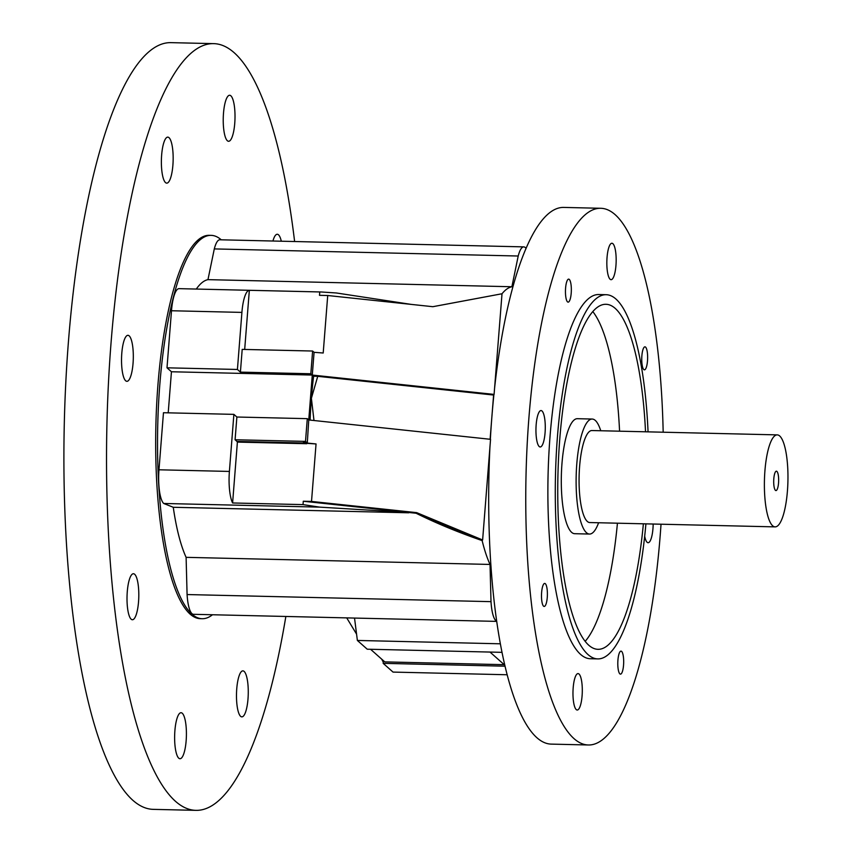 <?xml version="1.0" encoding="UTF-8"?>
<svg xmlns="http://www.w3.org/2000/svg" width="853" height="853" viewBox="0 0 853 853"><rect width="100%" height="100%" fill="white"/><g stroke="black" fill="none" stroke-linecap="round" stroke-linejoin="round"><path stroke-width="1.28" d="M776.923 471.421A9.692 2.474 91.3 0 0 775.825 471.432A9.692 2.474 91.3 0 0 773.703 480.825A9.692 2.474 91.3 0 0 775.388 490.294A9.692 2.474 91.3 0 0 775.43 490.336A9.692 2.474 91.3 0 0 778.544 482.979A9.692 2.474 91.3 0 0 776.923 471.421M592.856 311.644A172.551 44.079 -88.7 0 1 619.577 431.191A172.551 44.079 91.3 0 0 592.856 311.644M617.433 523.198A172.551 44.079 -88.7 0 1 585.158 641.371A172.551 44.079 91.3 0 0 617.433 523.198M598.603 522.761A57.514 14.693 -88.7 0 1 589.519 534.053L574.687 533.701A57.514 14.693 -88.7 0 1 571.617 532.336A57.514 14.693 -88.7 0 1 561.573 469.747A57.514 14.693 -88.7 0 1 577.374 418.695L592.206 419.047A57.514 14.693 -88.7 0 1 595.277 420.412A57.514 14.693 -88.7 0 1 600.747 430.754M589.519 534.053A57.514 14.693 -88.7 0 1 586.438 532.677A57.514 14.693 -88.7 0 1 576.393 470.099A57.514 14.693 -88.7 0 1 592.206 419.047M775.1 526.877L589.786 522.548A46.019 11.75 -88.7 0 1 587.322 521.45A46.019 11.75 -88.7 0 1 579.294 471.389A46.019 11.75 -88.7 0 1 591.939 430.541L777.254 434.881A46.019 11.75 -88.7 0 1 779.706 435.979A46.019 11.75 -88.7 0 1 787.745 486.039A46.019 11.75 -88.7 0 1 775.1 526.877A46.019 11.75 -88.7 0 1 772.647 525.789A46.019 11.75 -88.7 0 1 764.608 475.718A46.019 11.75 -88.7 0 1 777.254 434.881M645.572 347.107A11.505 2.943 91.3 0 0 644.953 346.83A11.505 2.943 91.3 0 0 641.797 357.044A11.505 2.943 91.3 0 0 643.802 369.562A11.505 2.943 91.3 0 0 644.42 369.839A11.505 2.943 91.3 0 0 647.576 359.625A11.505 2.943 91.3 0 0 645.572 347.107M621.624 651.404A11.505 2.943 91.3 0 0 621.005 651.127A11.505 2.943 91.3 0 0 617.849 661.342A11.505 2.943 91.3 0 0 619.854 673.859A11.505 2.943 91.3 0 0 620.472 674.137A11.505 2.943 91.3 0 0 623.628 663.922A11.505 2.943 91.3 0 0 621.624 651.404M545.334 583.708A11.505 2.943 91.3 0 0 544.715 583.431A11.505 2.943 91.3 0 0 541.548 593.645A11.505 2.943 91.3 0 0 543.564 606.163A11.505 2.943 91.3 0 0 544.182 606.44A11.505 2.943 91.3 0 0 547.338 596.226A11.505 2.943 91.3 0 0 545.334 583.708M569.282 279.411A11.505 2.943 91.3 0 0 568.663 279.134A11.505 2.943 91.3 0 0 565.507 289.348A11.505 2.943 91.3 0 0 567.512 301.866A11.505 2.943 91.3 0 0 568.13 302.143A11.505 2.943 91.3 0 0 571.286 291.929A11.505 2.943 91.3 0 0 569.282 279.411M523.774 246.88L219.85 239.778A28.234 7.208 -88.7 0 0 214.295 248.916L518.208 256.017A28.234 7.208 -88.7 0 1 523.774 246.88A28.234 7.208 -88.7 0 1 525.277 247.551A28.234 7.208 -88.7 0 1 526.034 248.415A268.418 68.571 91.3 0 0 494.548 388.51M612.902 243.691A18.212 4.649 91.3 0 0 611.921 243.254A18.212 4.649 91.3 0 0 606.92 259.419A18.212 4.649 91.3 0 0 610.098 279.24A18.212 4.649 91.3 0 0 611.079 279.677A18.212 4.649 91.3 0 0 616.079 263.502A18.212 4.649 91.3 0 0 612.902 243.691M542.018 410.997A18.212 4.649 91.3 0 0 541.047 410.56A18.212 4.649 91.3 0 0 536.036 426.724A18.212 4.649 91.3 0 0 539.224 446.546A18.212 4.649 91.3 0 0 540.194 446.972A18.212 4.649 91.3 0 0 545.195 430.808A18.212 4.649 91.3 0 0 542.018 410.997M579.027 674.03A18.212 4.649 91.3 0 0 578.057 673.593A18.212 4.649 91.3 0 0 573.056 689.768A18.212 4.649 91.3 0 0 576.233 709.579A18.212 4.649 91.3 0 0 577.204 710.016A18.212 4.649 91.3 0 0 582.215 693.852A18.212 4.649 91.3 0 0 579.027 674.03M644.676 536.153A18.212 4.649 91.3 0 0 647.118 542.273A18.212 4.649 91.3 0 0 648.088 542.711A18.212 4.649 91.3 0 0 653.174 524.03M489.931 447.207A268.418 68.571 91.3 0 0 496.691 621.251A268.418 68.571 91.3 0 0 536.889 737.717A268.418 68.571 91.3 0 0 551.23 744.115L588.293 744.978A268.418 68.571 91.3 0 0 661.022 524.211M663.176 432.215A268.418 68.571 91.3 0 0 615.184 214.689A268.418 68.571 91.3 0 0 600.843 208.292A268.418 68.571 91.3 0 0 527.069 446.524A268.418 68.571 91.3 0 0 573.952 738.581A268.418 68.571 91.3 0 0 588.293 744.978M645.529 431.799A172.551 44.079 91.3 0 0 615.237 308.413A172.551 44.079 91.3 0 0 606.014 304.297A172.551 44.079 91.3 0 0 558.587 457.453A172.551 44.079 91.3 0 0 588.73 645.199A172.551 44.079 91.3 0 0 597.942 649.314A172.551 44.079 91.3 0 0 643.375 523.806M648.056 431.853A182.137 46.531 91.3 0 0 615.973 299.062A182.137 46.531 91.3 0 0 606.238 294.711A182.137 46.531 91.3 0 0 556.177 456.376A182.137 46.531 91.3 0 0 587.994 654.56A182.137 46.531 91.3 0 0 597.718 658.9A182.137 46.531 91.3 0 0 645.913 523.859M606.238 294.711L598.817 294.541A182.137 46.531 91.3 0 0 548.767 456.206A182.137 46.531 91.3 0 0 580.573 654.39A182.137 46.531 91.3 0 0 590.308 658.729L597.718 658.9M490.112 439.274L493.599 395.046L317.742 376.322L311.388 398.287A147.633 37.713 91.3 0 1 313.605 376.226L312.283 375.053L308.754 419.953L307.293 418.663L305.502 441.396L306.963 442.686L303.529 442.323L303.103 443.091L316.047 443.944L311.516 501.436L303.284 501.244L416.147 513.261L482.137 540.599C458.061 532.261 436.064 523.156 416.147 513.261L416.637 512.632L482.627 539.97L482.137 540.599A147.633 37.713 -88.7 0 0 490.027 564.441L186.103 557.34A147.633 37.713 -88.7 0 1 173.266 507.279L408.747 512.792M311.516 501.436L416.637 512.632M312.614 351.031L310.833 373.763L312.283 375.053L494.09 394.406L502.012 293.752L432.844 306.696L327.723 295.511L323.202 353.003L314.075 352.321L312.614 351.031L242.199 349.389L240.407 372.121L237.422 369.466L166.996 367.814L171.442 371.759L168.212 412.831M171.442 371.759L312.283 375.053L314.075 352.321M327.723 295.511L319.491 295.319L319.758 291.95L321.112 291.971L179.055 288.655A28.234 7.208 -88.7 0 0 171.496 310.748L166.996 367.814M409.994 512.61L319.491 507.119L163.712 503.473L173.266 507.279M307.123 443.07L316.047 443.944M482.627 539.97L490.55 439.316L308.754 419.953L307.315 442.718M303.103 443.091L236.846 441.427L303.092 442.974M307.293 418.663L236.878 417.021L233.882 414.366L229.393 471.432A28.234 7.208 91.3 0 0 232.602 502.971L237.39 442.099L236.846 441.427M237.39 442.099L306.728 443.72L307.293 443.006M491.68 295.692L440.862 305.203M411.359 304.414L336.338 292.974L321.112 291.971M502.012 293.763A147.633 37.713 -88.7 0 1 511.885 286.747L207.961 279.645A147.633 37.713 -88.7 0 0 196.297 289.06M244.683 349.442L249.343 290.308L319.758 291.95M313.989 420.518L311.388 398.287A147.633 37.713 91.3 0 0 310.108 420.102M493.898 394.651A268.418 68.571 91.3 0 0 491.829 417.49A268.418 68.571 91.3 0 0 490.347 439.295M518.208 256.017L511.885 286.747M313.605 376.226L317.742 376.322M236.878 417.021L235.087 439.753L236.878 441.342M249.343 290.308A28.234 7.208 91.3 0 0 241.911 312.401L237.422 369.466M600.843 208.292L563.769 207.418A268.418 68.571 91.3 0 0 526.034 248.415M502.001 652.342L367.227 649.197L357.375 640.454L354.528 618.073M507.14 674.755L393.03 672.089L383.178 663.346L505.019 666.193M383.392 660.659L383.178 663.346M370.565 649.272L384.778 661.885L504.208 664.679M357.375 640.454L500.359 643.802M496.691 621.251A28.234 7.208 -88.7 0 1 491.008 601.653L490.027 564.441M214.295 248.916L207.961 279.645M496.713 621.389L193.492 614.309A28.234 7.208 -88.7 0 1 187.084 594.552L186.103 557.34M163.712 503.473A28.234 7.208 -88.7 0 1 158.978 469.79L163.467 412.724L233.882 414.366M491.008 601.653L187.084 594.552M232.602 502.971L303.028 504.613L319.491 507.119M489.995 652.065L504.784 665.18M381.664 659.124L383.274 662.163M346.723 617.892L356.565 634.12M310.833 373.763L240.407 372.121M305.502 441.396L235.087 439.753M303.529 442.323L303.092 442.888M303.028 504.613L303.284 501.244M494.09 394.406L493.599 395.046M178.757 758.178A23.01 5.875 -88.7 0 1 174.737 733.143A23.01 5.875 -88.7 0 1 181.06 712.724A23.01 5.875 -88.7 0 1 182.286 713.268A23.01 5.875 -88.7 0 1 186.306 738.303A23.01 5.875 -88.7 0 1 179.983 758.722A23.01 5.875 -88.7 0 1 178.757 758.178M131.138 619.182A23.01 5.875 -88.7 0 1 127.118 594.157A23.01 5.875 -88.7 0 1 133.441 573.738A23.01 5.875 -88.7 0 1 134.678 574.282A23.01 5.875 -88.7 0 1 138.698 599.318A23.01 5.875 -88.7 0 1 132.375 619.736A23.01 5.875 -88.7 0 1 131.138 619.182M125.647 380.769A23.01 5.875 -88.7 0 1 121.638 355.733A23.01 5.875 -88.7 0 1 127.95 335.314A23.01 5.875 -88.7 0 1 129.187 335.869A23.01 5.875 -88.7 0 1 133.207 360.894A23.01 5.875 -88.7 0 1 126.884 381.323A23.01 5.875 -88.7 0 1 125.647 380.769M165.503 182.585A23.01 5.875 -88.7 0 1 161.484 157.549A23.01 5.875 -88.7 0 1 167.806 137.13A23.01 5.875 -88.7 0 1 169.033 137.685A23.01 5.875 -88.7 0 1 173.052 162.71A23.01 5.875 -88.7 0 1 166.73 183.139A23.01 5.875 -88.7 0 1 165.503 182.585M227.346 140.724A23.01 5.875 -88.7 0 1 223.337 115.699A23.01 5.875 -88.7 0 1 229.66 95.269A23.01 5.875 -88.7 0 1 230.886 95.824A23.01 5.875 -88.7 0 1 234.906 120.859A23.01 5.875 -88.7 0 1 228.583 141.278A23.01 5.875 -88.7 0 1 227.346 140.724M272.928 241.015A23.01 5.875 -88.7 0 1 277.268 234.266A23.01 5.875 -88.7 0 1 278.494 234.81A23.01 5.875 -88.7 0 1 281.298 241.207M240.599 716.317A23.01 5.875 -88.7 0 1 236.59 691.282A23.01 5.875 -88.7 0 1 242.913 670.863A23.01 5.875 -88.7 0 1 244.139 671.407A23.01 5.875 -88.7 0 1 248.159 696.443A23.01 5.875 -88.7 0 1 241.836 716.861A23.01 5.875 -88.7 0 1 240.599 716.317M285.851 616.463A383.455 97.956 -88.7 0 1 195.859 810.35L153.241 809.358A383.455 97.956 -88.7 0 1 132.748 800.21A383.455 97.956 -88.7 0 1 65.777 382.986A383.455 97.956 -88.7 0 1 171.154 42.65L213.783 43.642A383.455 97.956 -88.7 0 1 234.266 52.79A383.455 97.956 -88.7 0 1 294.616 241.527M195.859 810.35A383.455 97.956 -88.7 0 1 175.366 801.212A383.455 97.956 -88.7 0 1 108.406 383.989A383.455 97.956 -88.7 0 1 213.783 43.642M212.493 614.746A191.733 48.973 -88.7 0 1 202.193 618.713L200.338 618.67A191.733 48.973 -88.7 0 1 190.091 614.107A191.733 48.973 -88.7 0 1 156.611 405.495A191.733 48.973 -88.7 0 1 209.294 235.321L211.149 235.364A191.733 48.973 -88.7 0 1 221.258 239.81M202.193 618.713A191.733 48.973 -88.7 0 1 191.946 614.149A191.733 48.973 -88.7 0 1 158.466 405.538A191.733 48.973 -88.7 0 1 211.149 235.364M241.911 312.401L171.496 310.748M229.393 471.432L158.978 469.79"/></g></svg>
